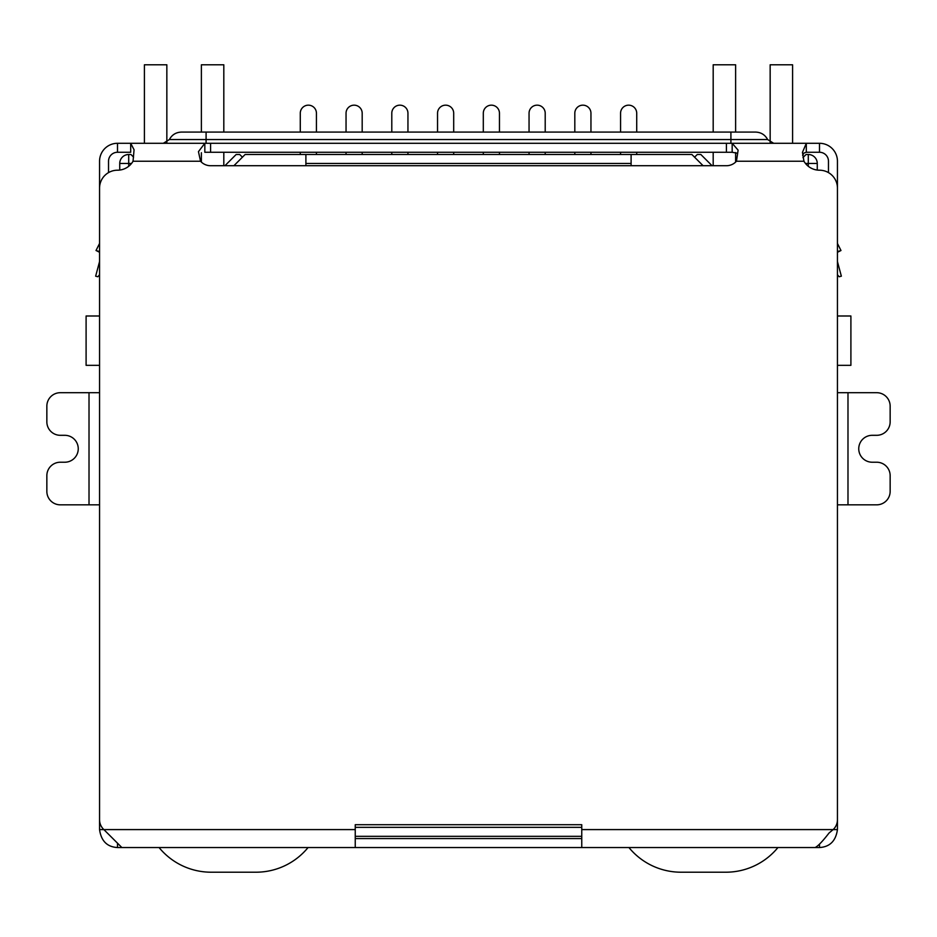 <?xml version="1.0" encoding="UTF-8"?>
<svg xmlns="http://www.w3.org/2000/svg" width="937" height="937" viewBox="0 0 937 937"><rect width="100%" height="100%" fill="white"/><g stroke="black" fill="none" stroke-linecap="round" stroke-linejoin="round"><path stroke-width="1.41" d="M837.444 315.992L850.901 315.992L850.901 365.325L837.444 365.325M99.556 315.992L86.099 315.992L86.099 365.325L99.556 365.325M305.895 165.72L305.895 163.471L631.105 163.471L631.105 165.72M631.105 163.471L631.105 154.5L305.895 154.5L305.895 163.471M119.737 170.065L119.737 163.471A8.972 8.972 0 0 1 128.709 154.5L130.957 154.5L133.569 157.123M355.24 836.319L581.76 836.319M802.962 157.592L806.043 154.5L808.291 154.5A8.972 8.972 0 0 1 817.263 163.471L817.263 170.065M233.899 165.72L245.119 154.5L305.895 154.5M631.105 154.5L691.881 154.5L703.101 165.72M694.575 157.193L697.269 154.5L700.853 154.5L712.073 165.72M224.927 165.72L236.147 154.5L239.731 154.5L242.425 157.193M620.563 132.082L620.563 113.236A8.07 8.07 0 0 1 628.633 105.167A8.07 8.07 0 0 1 636.715 113.236L636.715 132.082M620.563 152.262L620.563 154.5M636.715 154.5L636.715 152.262M574.814 132.082L574.814 113.236A8.07 8.07 0 0 1 582.884 105.167A8.07 8.07 0 0 1 590.954 113.236L590.954 132.082M574.814 152.262L574.814 154.5M590.954 154.5L590.954 152.262M529.054 132.082L529.054 113.236A8.07 8.07 0 0 1 537.135 105.167A8.07 8.07 0 0 1 545.205 113.236L545.205 132.082M529.054 152.262L529.054 154.5M545.205 154.5L545.205 152.262M483.305 132.082L483.305 113.236A8.07 8.07 0 0 1 491.375 105.167A8.07 8.07 0 0 1 499.456 113.236L499.456 132.082M483.305 152.262L483.305 154.5M499.456 154.5L499.456 152.262M437.544 132.082L437.544 113.236A8.07 8.07 0 0 1 445.625 105.167A8.07 8.07 0 0 1 453.695 113.236L453.695 132.082M437.544 152.262L437.544 154.5M453.695 154.5L453.695 152.262M300.285 132.082L300.285 113.236A8.07 8.07 0 0 1 308.367 105.167A8.07 8.07 0 0 1 316.437 113.236L316.437 132.082M300.285 152.262L300.285 154.5M316.437 154.5L316.437 152.262M346.046 132.082L346.046 113.236A8.07 8.07 0 0 1 354.116 105.167A8.07 8.07 0 0 1 362.186 113.236L362.186 132.082M346.046 152.262L346.046 154.5M362.186 154.5L362.186 152.262M391.795 132.082L391.795 113.236A8.07 8.07 0 0 1 399.865 105.167A8.07 8.07 0 0 1 407.946 113.236L407.946 132.082M391.795 152.262L391.795 154.5M407.946 154.5L407.946 152.262M166.845 142.307L166.845 64.794L144.415 64.794L144.415 143.291M223.814 165.72L223.814 152.262M223.814 132.082L223.814 64.794L201.385 64.794L201.385 132.082M201.385 162.089L201.385 152.719M308.062 847.54A67.288 67.288 0 0 1 255.988 872.206L211.141 872.206A67.288 67.288 0 0 1 159.067 847.54M792.585 143.291L792.585 64.794L770.155 64.794L770.155 142.307M713.186 132.082L713.186 64.794L735.615 64.794L735.615 132.082M735.615 152.579L735.615 162.089M713.186 152.262L713.186 165.72M777.933 847.54A67.288 67.288 0 0 1 725.859 872.206L681.012 872.206A67.288 67.288 0 0 1 628.938 847.54M99.556 274.787L97.811 276.755L95.644 276.181L99.404 262.149A4.486 4.486 0 0 0 99.556 260.99L99.556 161.234A17.944 17.944 0 0 1 117.5 143.291L130.688 143.291L134.061 149.756L133.042 161.234A17.944 17.944 0 0 1 117.5 170.206A17.944 17.944 0 0 0 99.556 188.15L99.556 819.711A13.458 13.458 0 0 0 103.878 829.596L99.556 829.596L99.556 811.992M837.444 811.992L837.444 829.596C835.839 840.934 829.866 846.907 819.5 847.54L117.5 847.54C107.146 846.966 101.161 840.981 99.556 829.596M89.015 504.832L89.015 392.697L60.308 392.697A13.458 13.458 0 0 0 46.85 406.154L46.85 421.849A13.458 13.458 0 0 0 60.308 435.307L64.794 435.307A13.458 13.458 0 0 1 78.251 448.764A13.458 13.458 0 0 1 64.794 462.222L60.308 462.222A13.458 13.458 0 0 0 46.85 475.68L46.85 491.375A13.458 13.458 0 0 0 60.308 504.832L99.556 504.832M89.015 392.697L99.556 392.697M847.985 392.697L847.985 504.832L876.692 504.832A13.458 13.458 0 0 0 890.15 491.375L890.15 475.68A13.458 13.458 0 0 0 876.692 462.222L872.206 462.222A13.458 13.458 0 0 1 858.749 448.764A13.458 13.458 0 0 1 872.206 435.307L876.692 435.307A13.458 13.458 0 0 0 890.15 421.849L890.15 406.154A13.458 13.458 0 0 0 876.692 392.697L837.444 392.697M847.985 504.832L837.444 504.832M837.444 829.596L833.122 829.596A13.458 13.458 0 0 0 837.444 819.711L837.444 188.15A17.944 17.944 0 0 0 819.5 170.206A17.944 17.944 0 0 1 803.958 161.234L802.459 152.38L806.312 143.291L819.5 143.291A17.944 17.944 0 0 1 837.444 161.234L837.444 260.99A4.486 4.486 0 0 0 837.596 262.149L841.356 276.181L839.189 276.755L837.444 274.787M117.5 847.54L117.5 843.569M819.5 844.6L819.5 847.54M581.76 847.54L581.76 824.712L355.24 824.712L355.24 829.596L103.878 829.596L121.869 847.54M815.131 847.54C818.001 846.134 822.639 841.297 829.034 833.028L833.122 829.596L581.76 829.596M355.24 847.54L355.24 829.596M581.76 838.568L355.24 838.568M99.556 243.444L96.019 250.519L99.556 251.608M96.335 250.624L99.556 252.287M736.986 153.176L732.172 152.262L732.172 143.291L738.11 150.154L736.459 161.234A13.458 13.458 0 0 1 726.421 165.72L210.579 165.72A13.458 13.458 0 0 1 200.541 161.234L198.457 151.653L204.828 143.291L806.312 143.291L806.312 152.262L804.016 153.024L802.622 155.401M837.444 251.608L840.981 250.519L837.444 243.444L840.981 250.519L837.444 252.287M117.5 143.291L117.5 152.262L130.688 152.262L130.688 143.291L204.828 143.291L204.828 152.262L732.172 152.262M828.472 172.607L828.472 161.234A8.972 8.972 0 0 0 819.5 152.262L806.312 152.262M117.5 152.262A8.972 8.972 0 0 0 108.528 161.234L108.528 172.607M163.343 143.291L169.363 139.554L206.093 139.554L206.093 132.082L181.415 132.082L755.585 132.082C761.02 132.293 765.037 134.776 767.637 139.554L773.657 143.291M128.709 166.271L128.709 163.471L131.508 163.471M581.76 827.348L355.24 827.348M805.492 163.471L808.291 163.471L808.291 166.271M128.709 154.5L128.709 163.471L119.737 163.471M817.263 163.471L808.291 163.471L808.291 154.5M803.958 161.234L736.459 161.234M200.541 161.234L133.042 161.234M210.579 152.262L210.579 143.291M726.421 143.291L726.421 152.262M819.5 152.262L819.5 143.291M730.907 143.291L730.907 139.554L206.093 139.554L206.093 143.291M730.907 132.082L730.907 139.554L767.637 139.554M169.363 139.554C171.963 134.776 175.98 132.293 181.415 132.082"/></g></svg>
